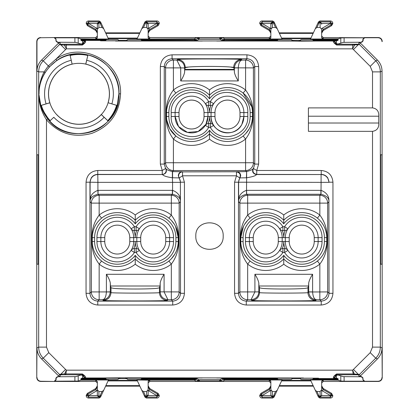 <?xml version="1.0" encoding="UTF-8"?>
<svg xmlns="http://www.w3.org/2000/svg" width="419" height="419" viewBox="0 0 419 419"><rect width="100%" height="100%" fill="white"/><g stroke="black" fill="none" stroke-linecap="round" stroke-linejoin="round"><path stroke-width="0.63" d="M223.18 236.075C224.018 218.43 194.982 218.43 195.82 236.075C194.982 253.72 224.018 253.72 223.18 236.075M372.512 71.879L370.223 66.354L375.749 60.828C378.734 63.903 380.263 67.59 380.326 71.879L372.512 71.879L372.512 107.887L308.415 107.887L308.415 131.341L372.512 131.341L372.512 347.121L380.326 347.121C380.263 351.41 378.734 355.097 375.749 358.172L359.528 374.397L353.186 373.958L352.594 370.166L66.406 370.166L65.814 374.759L82.323 374.759C83.753 375.565 84.245 376.115 83.795 376.414L85.361 377.975C86.178 377.226 85.167 375.885 82.323 373.952L82.009 375.073L80.328 375.141L75.86 376.629L57.649 376.765L56.088 378.331L56.088 379.892L54.522 381.458L95.773 381.458L97.339 383.018M303.482 377.98L120.263 377.823L85.204 378.132L82.009 375.073M353.186 374.759L353.186 373.952L336.677 373.952C333.833 375.885 332.822 377.226 333.639 377.975L335.205 376.419C334.755 376.115 335.247 375.565 336.677 374.759L353.877 374.759L354.312 373.879L352.594 370.166L353.432 369.438L358.177 374.183L357.229 374.801L353.877 374.759M372.512 107.887C376.948 108.579 379.033 111.354 378.76 116.21L378.76 123.018C379.033 127.874 376.948 130.649 372.512 131.341M336.677 45.048L336.677 44.241C335.247 43.435 334.755 42.885 335.205 42.586L333.639 41.025C332.822 41.774 333.833 43.115 336.677 45.048L352.751 45.048L352.751 44.241L354.097 44.236L354.563 45.1L352.594 48.834L352.751 45.048L359.528 44.603L375.749 60.828L377.456 60.116C380.442 63.196 381.971 66.883 382.034 71.172L382.238 377.55C382.002 379.923 380.703 381.227 378.331 381.458L378.551 381.447M115.518 41.02L282.191 40.868L298.737 41.177L333.796 40.868L336.991 43.927L338.672 43.859L343.14 42.371L361.351 42.235L362.912 40.669L362.912 39.108L364.478 37.542L378.331 37.542C380.703 37.773 382.002 39.077 382.238 41.45L382.228 41.167M85.204 40.868L82.009 43.927L82.323 45.048C85.167 43.115 86.178 41.774 85.361 41.025M61.771 44.199L59.472 44.603L43.251 60.828L41.544 60.116L58.765 42.895L59.472 44.603L60.823 44.817L61.771 44.199L64.898 44.236L64.437 45.1L66.249 45.048L66.406 48.834L65.568 49.562L60.823 44.817L64.437 45.105L66.406 48.834L352.594 48.834L353.432 49.562L358.177 44.817L357.229 44.199L359.528 44.603L360.235 42.895L359.13 42.439L361.351 42.235M65.568 49.562L55.926 59.205L56.79 60.504L49.39 66.862L48.326 65.898L55.926 59.205C81.621 40.25 122.097 61.923 120.557 93.819C119.499 113.214 109.909 126.402 91.782 133.383C73.87 138.228 58.775 133.698 46.488 119.787C41.366 111.831 38.799 103.179 38.789 93.819C38.815 86.073 40.591 78.756 44.11 71.879L48.326 65.898L43.251 60.828C40.266 63.903 38.737 67.59 38.674 71.879L44.11 71.879L44.964 72.702C40.889 79.364 38.836 86.403 38.815 93.819L40.8 105.488L49.824 102.755A30.482 30.482 0 0 1 49.819 102.734A30.482 30.482 0 0 1 72.115 64.117L69.999 54.931C52.302 58.691 38.742 75.739 39.056 93.819M56.79 60.504C81.522 42.267 120.473 63.122 118.991 93.819C121.039 130.215 68.842 148.515 47.708 118.813L46.488 119.787L46.488 347.121L48.777 352.646L43.251 358.172L41.544 358.884C38.558 355.804 37.029 352.117 36.966 347.828L36.762 377.55L36.762 264.211L38.401 264.211L38.538 162.603L38.401 154.789L36.762 154.789L36.762 264.211M179.29 177.975L180.531 182.207L184.439 182.207L184.439 293.305C183.742 300.423 179.835 304.33 172.717 305.027L97.774 305.027C90.656 304.33 86.749 300.423 86.052 293.305L86.052 182.207C86.749 175.09 90.656 171.182 97.774 170.486L97.774 174.393C94.987 174.477 92.798 175.666 91.216 177.965L89.959 182.207L86.052 182.207M179.264 177.939L182.532 175.802L236.468 175.802L236.468 171.895C239.919 172.628 241.009 174.644 239.736 177.939L236.468 175.802L234.561 182.207L234.561 293.305C235.258 300.423 239.165 304.33 246.283 305.027L321.226 305.027C328.344 304.33 332.251 300.423 332.948 293.305L332.948 182.207C332.251 175.09 328.344 171.182 321.226 170.486L256.747 170.486L256.747 174.393L256.418 174.534C256.098 175.666 252.835 176.745 246.629 177.782L246.629 171.591C251.044 170.381 253.238 169.318 253.207 168.396C251.84 171.717 252.914 173.765 256.418 174.534L321.085 174.534L256.747 174.393C253.296 173.66 252.201 171.643 253.474 168.349L254.747 164.08L258.654 164.08L258.654 66.553C257.957 59.435 254.05 55.528 246.932 54.831L172.068 54.831C164.95 55.528 161.043 59.435 160.346 66.553L164.253 66.553C164.719 61.808 167.322 59.199 172.068 58.739L172.068 54.831M246.424 171.591L236.798 171.753C239.17 171.984 240.469 173.288 240.705 175.661L240.008 177.892L246.424 177.782L246.629 171.591L245.592 170.554L173.408 170.554L172.371 171.591C167.956 170.381 165.762 169.318 165.793 168.396L162.253 170.486L162.253 174.393A3.907 3.902 113.4 0 0 165.526 168.349L164.253 164.08L160.346 164.08L160.346 66.553M332.948 182.207L329.041 182.207L327.794 177.965C326.202 175.666 324.013 174.477 321.226 174.393L321.226 170.486M239.71 177.975L238.469 182.207L234.561 182.207M65.809 374.759L65.123 374.759L64.683 373.879L66.406 370.166L65.568 369.438L60.823 374.183L64.683 373.879L82.323 373.952M129.963 377.98L202.277 377.98M216.723 377.98L289.037 377.98M336.677 373.952L336.991 375.073L338.672 375.141L343.14 376.629L361.351 376.765L362.912 378.331L362.912 379.892L362.912 378.331M372.512 347.121L370.223 352.646L375.749 358.172L377.456 358.884L360.235 376.105L359.13 376.561L358.423 374.853L357.229 374.801M377.456 358.884C380.442 355.804 381.971 352.117 382.034 347.828L382.228 377.833M382.238 154.789L380.599 154.789L380.462 162.603L380.599 264.211L382.238 264.211M377.456 60.116L360.235 42.895M82.323 45.048L66.249 45.048L66.249 44.241L82.323 44.241C83.753 43.435 84.245 42.885 83.795 42.586L83.643 42.429M335.357 42.429L333.796 40.868M79.212 53.91L69.994 54.931L71.235 60.31A34.389 34.389 0 0 0 46.08 103.875M41.989 108.83L49.782 121.039C64.563 137.825 93.379 137.825 108.16 121.039C112.334 116.54 115.325 111.354 117.137 105.488L118.881 93.819C119.2 75.739 105.64 58.691 87.948 54.931A39.91 39.91 0 0 0 69.994 54.931A39.91 39.91 0 0 1 87.943 54.931L85.806 64.112A30.482 30.482 0 0 1 85.827 64.117A30.482 30.482 0 0 1 108.123 102.734A30.482 30.482 0 0 1 108.118 102.755L117.137 105.499M47.708 118.813C41.837 111.255 38.873 102.927 38.815 93.819L38.789 93.819M40.873 37.747L54.522 37.542L40.873 37.747C38.501 37.977 37.202 39.281 36.966 41.654L36.966 71.172C37.029 66.883 38.558 63.196 41.544 60.116M40.669 37.542C38.297 37.773 36.998 39.077 36.762 41.45L36.762 154.789M179.217 177.866A3.907 3.902 113.4 0 1 182.532 171.895L236.798 171.753M165.793 168.396C167.16 171.717 166.086 173.765 162.582 174.534C163.31 175.839 166.573 176.923 172.371 177.782L172.371 171.591L182.202 171.753C179.83 171.984 178.531 173.288 178.295 175.661L179.081 177.902A7.814 7.814 45 0 1 179.384 178.394L179.384 177.866L179.081 177.902M258.654 164.08L256.747 170.486L253.207 168.396M321.226 305.027L321.226 301.12L319.844 299.737A7.814 7.814 -45 0 0 327.658 291.923L327.658 203.11L328.899 201.869C329.282 198.239 326.652 195.704 321.017 194.259L246.487 194.259C240.883 195.668 238.254 198.208 238.61 201.869L238.61 182.349A7.814 7.814 135 0 1 240.008 177.892L239.919 177.902A7.814 7.814 135 0 0 239.616 178.394L239.616 177.866L239.919 177.902M41.544 358.884L58.765 376.105L59.87 376.561L57.649 376.765M333.796 378.132L336.991 375.073M363.116 378.121L361.555 376.561L359.13 376.561M321.661 383.018L323.227 381.458L378.331 381.458L364.478 381.458L364.682 381.253L363.116 379.687M364.682 381.253L378.127 381.253C380.499 381.023 381.798 379.719 382.034 377.346M36.966 377.346C37.202 379.719 38.501 381.023 40.873 381.253L40.664 381.458C38.297 381.227 36.998 379.923 36.762 377.55L36.762 377.571M38.328 154.789L38.328 264.211M97.339 35.982L95.773 37.542L54.522 37.542L56.088 39.108L55.884 40.879L56.088 39.108M82.009 43.927L80.328 43.859L75.86 42.371L57.649 42.235L56.088 40.669M380.672 154.789L380.672 264.211M364.478 381.458L362.912 379.892M40.669 381.458L54.522 381.458L40.873 381.253M361.555 42.439L363.116 40.879L363.116 39.313L364.682 37.747L378.127 37.747C380.499 37.982 381.803 39.281 382.034 41.654M58.765 42.895A1.561 1.561 157.5 0 1 59.87 42.439L57.445 42.439L55.884 40.879M54.318 37.747L55.884 39.313M53.815 117.273L49.777 121.033L53.815 117.273A34.389 34.389 0 0 0 104.122 117.273L108.16 121.039A39.91 39.91 0 0 0 117.137 105.488L111.857 103.875A34.389 34.389 0 0 0 86.707 60.31M57.445 376.561L55.884 378.121L55.884 379.687L54.318 381.253M58.765 376.105L59.472 374.397L60.823 374.183L61.771 374.801L65.123 374.759M172.576 171.591L172.576 177.782L178.992 177.892A7.814 7.814 45 0 1 180.39 182.349L180.531 293.305L184.439 293.305M172.513 194.259L171.334 195.296A7.814 7.814 45 0 1 179.149 203.11L180.39 201.869L180.39 182.349L172.576 182.349L172.576 190.352C178.175 192.489 180.778 196.328 180.39 201.869C180.746 198.208 178.117 195.668 172.513 194.259L172.576 190.352L97.915 190.352L97.915 182.349L89.959 182.207L89.959 293.305L86.052 293.305M135.248 214.984A28.921 28.921 0 0 0 99.156 215.094C94.259 221.583 91.861 229.099 91.95 237.636L91.95 241.548C91.855 250.075 94.259 257.591 99.156 264.09A28.921 28.921 0 0 0 135.248 264.2L135.248 258.937A25.014 25.014 0 0 0 178.237 241.548L178.237 237.636A25.014 25.014 0 0 0 135.248 220.247L135.248 214.984A28.921 28.921 0 0 1 171.334 215.094L171.334 203.11L179.149 203.11L179.149 291.923A7.814 7.814 135 0 1 171.334 299.737L171.334 264.09C176.237 257.57 178.641 250.054 178.541 241.548L178.541 237.636C178.646 229.12 176.242 221.604 171.334 215.094L168.888 218.142M159.471 287.78L159.471 292.577C160.461 293.284 110.035 293.284 111.019 292.577L111.019 287.78L113.182 288.282C120.494 289.257 149.976 289.262 157.308 288.282L159.471 287.78L160.063 286.004L160.189 282.972C160.728 280.374 162.027 277.478 164.096 274.298L164.096 291.923L167.94 299.737C163.017 299.087 160.435 296.458 160.189 291.854L179.149 291.923L180.531 293.305C180.07 298.05 177.462 300.659 172.717 301.12L172.717 305.027M103.205 300.392L102.555 299.737L99.156 299.737A7.814 7.814 -135 0 1 91.342 291.923L106.395 291.923C106.049 296.788 104.766 299.391 102.555 299.737C107.018 299.428 109.6 296.846 110.302 291.991A7.814 7.814 135 0 0 110.302 291.854L111.019 292.577C110.553 297.317 107.95 299.925 103.205 300.392C101.911 301.099 168.585 301.099 167.286 300.392L167.94 299.737L171.334 299.737L172.717 301.12L97.774 301.12L97.774 305.027M101.602 261.047L99.156 264.09L99.156 299.737L97.774 301.12C93.028 300.659 90.425 298.05 89.959 293.305L91.342 291.923L91.342 203.11L90.101 201.869C89.718 198.239 92.348 195.704 97.983 194.259L98.114 190.352M172.371 177.782L172.576 182.349L97.915 182.349L97.774 174.393L162.582 174.534L97.915 174.534A7.814 7.814 -45 0 0 90.101 182.349L90.101 201.869C89.687 196.375 92.295 192.536 97.915 190.352L97.983 194.259M258.654 66.553L254.747 66.553L253.406 67.894L253.406 162.74A7.814 7.814 -45 0 1 245.592 170.554L245.592 162.74L173.408 162.74L173.408 170.554A7.814 7.814 -135 0 1 165.594 162.74L165.594 67.894A7.814 7.814 -45 0 1 173.408 60.079L173.408 90.033C168.517 96.527 166.113 104.043 166.207 112.58L166.207 116.487C166.113 125.014 168.511 132.53 173.408 139.035L175.86 135.986L169.611 128.549L166.772 120.112M241.543 59.493L242.124 60.079C239.909 60.425 238.631 63.028 238.285 67.894L234.378 67.957L233.729 67.307L230.371 67.035L233.729 67.658L233.729 67.307A7.814 7.814 135 0 1 241.543 59.493C242.842 58.786 176.169 58.786 177.457 59.493L176.876 60.079L173.408 60.079L172.068 58.739L246.932 58.739L246.932 54.831M234.378 67.826L253.406 67.894A7.814 7.814 -135 0 0 245.592 60.079L242.124 60.079C237.657 60.388 235.075 62.97 234.378 67.826A7.814 7.814 135 0 0 234.378 67.957L234.378 72.257C234.907 74.849 236.206 77.74 238.285 80.935L238.285 67.957M230.371 67.035C222.07 66.212 196.904 66.212 188.629 67.035L185.271 67.307C184.805 62.567 182.202 59.959 177.457 59.493M185.271 67.658L184.695 69.402L184.622 72.257L184.622 67.957C184.376 63.353 181.794 60.729 176.876 60.079L180.715 67.894L184.622 67.962L185.271 67.307L185.271 67.658L188.629 67.035M184.622 72.257C184.093 74.849 182.794 77.74 180.715 80.935L180.715 67.894L165.594 67.894L164.253 66.553L164.253 164.08L165.594 162.74L173.408 162.74L173.408 139.035A28.921 28.921 0 0 0 209.5 139.139A28.921 28.921 0 0 0 245.592 139.035C250.494 132.514 252.893 124.998 252.793 116.487L252.793 112.58C252.903 104.085 250.499 96.569 245.592 90.033L243.14 93.081L251.819 106.835M234.561 293.305L238.469 293.305C238.93 298.05 241.538 300.659 246.283 301.12L321.226 301.12C325.972 300.659 328.575 298.05 329.041 293.305L328.899 201.869C329.313 196.375 326.705 192.536 321.085 190.352L246.424 190.346C240.825 192.489 238.222 196.328 238.61 201.869L239.851 203.11L239.851 291.923A7.814 7.814 45 0 0 247.666 299.737L246.283 301.12L246.283 305.027M320.886 190.346L320.886 194.259L319.844 195.296A7.814 7.814 -135 0 1 327.658 203.11L319.844 203.11L319.844 215.094C324.741 221.583 327.139 229.099 327.05 237.636L327.05 241.548C327.145 250.075 324.741 257.591 319.844 264.09L317.398 261.047M246.623 190.346L246.623 194.259L247.666 195.296A7.814 7.814 135 0 0 239.851 203.11L247.666 203.11L247.666 215.094C242.758 221.604 240.354 229.12 240.459 237.636L240.459 241.548C240.359 250.054 242.763 257.57 247.666 264.09A28.921 28.921 0 0 0 283.752 264.2A28.921 28.921 0 0 0 319.844 264.09L319.844 299.737L316.445 299.737C314.234 299.391 312.951 296.788 312.605 291.923L308.698 291.854A7.814 7.814 45 0 0 308.698 291.991C309.4 296.846 311.982 299.428 316.445 299.737L315.795 300.392C317.089 301.099 250.415 301.099 251.714 300.392L251.06 299.737L247.666 299.737L247.666 291.923L254.904 291.923L251.06 299.737C255.983 299.087 258.565 296.458 258.811 291.854L254.904 291.923L254.904 274.298L312.605 274.298L312.605 291.854M258.937 286.004L308.573 286.004L307.871 287.879L305.818 288.282C298.506 289.257 269.024 289.262 261.692 288.282L259.529 287.78L258.937 286.004L258.811 282.972L258.811 291.854L259.529 292.577C258.539 293.284 308.965 293.284 307.981 292.577L308.698 291.854L308.698 282.972C309.227 280.384 310.531 277.493 312.605 274.298M71.235 60.31L72.131 64.112A30.482 30.482 0 0 1 72.131 64.112M50.18 120.641A39.344 39.344 0 0 1 41.35 105.342L40.805 105.499A39.91 39.91 0 0 0 49.782 121.039A39.91 39.91 0 0 1 40.805 105.499M41.35 105.342L49.845 102.812A30.482 30.482 0 0 0 56.623 114.549M72.204 64.159A30.419 30.419 0 0 0 72.126 64.18A30.419 30.419 0 0 0 49.877 102.713L49.845 102.812M70.135 55.481A39.344 39.344 0 0 1 87.801 55.481L87.943 54.931M87.801 55.481L85.748 64.102A30.482 30.482 0 0 0 72.194 64.102M108.039 102.791L108.06 102.713A30.419 30.419 0 0 0 85.811 64.18L85.748 64.102M111.857 103.875L108.118 102.755M116.592 105.342A39.344 39.344 0 0 1 107.756 120.641L108.165 121.033A39.91 39.91 0 0 0 117.137 105.488M107.756 120.641L101.319 114.549A30.482 30.482 0 0 0 108.097 102.812M56.665 114.507L56.722 114.57A30.419 30.419 0 0 0 101.22 114.57L101.319 114.549M101.272 114.507L101.278 114.597A30.482 30.482 0 0 1 101.262 114.612A30.482 30.482 0 0 1 56.675 114.612A30.482 30.482 0 0 1 56.665 114.597M104.122 117.273L101.278 114.597M110.302 291.991L106.395 291.923L110.302 291.854L110.302 282.972C109.773 280.384 108.469 277.493 106.395 274.298L106.395 291.854M178.541 237.636L178.237 237.636L175.503 226.276M174.451 224.411L171.402 220.457M171.376 258.753L174.843 254.124M177.693 246.728L178.148 243.638M135.248 264.2A28.921 28.921 0 0 0 171.334 264.09L168.888 261.047M111.019 287.78L110.427 286.004L110.302 282.972M92.52 245.167L92.945 247.378M93.222 230.769L92.489 234.258M172.377 190.346L172.377 194.259L98.114 194.259L99.156 195.296L99.156 203.11L171.334 203.11L171.334 195.296L99.156 195.296A7.814 7.814 -45 0 0 91.342 203.11L99.156 203.11L99.156 215.094L101.602 218.142M167.474 105.708L166.741 109.197M243.14 135.986L245.592 139.035L245.592 162.74L253.406 162.74L254.747 164.08L254.747 66.553C254.281 61.808 251.678 59.199 246.932 58.739L245.592 60.079L245.592 90.033A28.921 28.921 0 0 0 209.5 89.928A28.921 28.921 0 0 0 173.408 90.033L175.86 93.081M184.695 69.402L234.305 69.402L234.378 72.257M234.305 69.402L233.729 67.658M252.411 110.574L251.997 107.646M252.793 112.58L252.489 112.58L252.489 116.487L252.793 116.487M245.628 133.692L249.096 129.068M251.945 121.667L252.4 118.577M326.48 245.167L326.055 247.378M325.778 230.769L326.511 234.258M327.05 241.548L326.741 241.548L326.741 237.636L324.4 237.636A22.668 22.668 0 0 0 283.752 223.83L283.752 214.984A28.921 28.921 0 0 1 319.844 215.094L317.398 218.142M308.573 286.004L308.698 282.972M283.752 264.2L283.752 258.937A25.014 25.014 0 0 1 240.763 241.548L240.763 237.636L243.497 226.276M244.549 224.411L247.598 220.457M283.752 214.984A28.921 28.921 0 0 0 247.666 215.094L250.112 218.142M247.624 258.753L244.157 254.124M241.307 246.728L240.852 243.638M321.017 194.259L321.085 182.349L328.899 182.349A7.814 7.814 -135 0 0 321.085 174.534L321.085 182.349L238.469 182.207L238.469 293.305L239.851 291.923L247.666 291.923L247.666 264.09L250.112 261.047M118.813 378.174A1.561 1.561 0 0 1 117.268 379.504L107.107 379.504A1.561 1.561 0 0 1 105.562 378.174M126.669 378.174A1.561 1.561 0 0 0 128.214 379.504L140.328 379.504A1.561 1.561 0 0 0 141.873 378.174M300.187 378.174A1.561 1.561 0 0 0 301.732 379.504L311.893 379.504A1.561 1.561 0 0 0 313.438 378.174M277.127 378.174A1.561 1.561 0 0 0 278.672 379.504L290.786 379.504A1.561 1.561 0 0 0 292.331 378.174M313.438 40.826A1.561 1.561 0 0 0 311.893 39.496L301.732 39.496A1.561 1.561 0 0 0 300.187 40.826M292.331 40.826A1.561 1.561 0 0 0 290.786 39.496L278.672 39.496A1.561 1.561 0 0 0 277.127 40.826M118.813 40.826A1.561 1.561 0 0 0 117.268 39.496L107.107 39.496A1.561 1.561 0 0 0 105.562 40.826M141.873 40.826A1.561 1.561 0 0 0 140.328 39.496L128.214 39.496A1.561 1.561 0 0 0 126.669 40.826M209.5 139.139L209.5 133.876A25.014 25.014 0 0 0 252.489 116.487L250.143 116.487L250.143 112.58A22.668 22.668 0 0 0 209.5 98.774L209.5 95.192A25.014 25.014 0 0 0 166.511 112.58L166.511 116.487A25.014 25.014 0 0 0 209.5 133.876A25.014 25.014 0 0 0 252.489 116.487L252.489 112.58A25.014 25.014 0 0 0 209.5 95.192A25.014 25.014 0 0 0 166.511 112.58L166.207 112.58M91.95 241.548L92.259 241.548L92.259 237.636L94.6 237.636L94.6 241.548A22.668 22.668 0 0 0 135.248 255.354L135.248 258.937A25.014 25.014 0 0 0 178.237 241.548L178.541 241.548M209.5 89.928L209.5 95.192A25.014 25.014 0 0 1 252.489 112.58L250.143 112.58M184.695 69.884L234.305 69.884M258.811 282.972C258.272 280.374 256.973 277.478 254.904 274.298M92.259 237.636A25.014 25.014 0 0 1 135.248 220.247A25.014 25.014 0 0 1 178.237 237.636L175.891 237.636A22.668 22.668 0 0 0 135.248 223.83L135.248 220.247A25.014 25.014 0 0 0 92.259 237.636L91.95 237.636M92.259 241.548A25.014 25.014 0 0 0 135.248 258.937A25.014 25.014 0 0 1 92.259 241.548L94.6 241.548M209.5 130.293L209.5 133.876A25.014 25.014 0 0 1 166.511 116.487L168.857 116.487A22.668 22.668 0 0 0 209.5 130.293A22.668 22.668 0 0 0 250.143 116.487M240.459 237.636L243.109 237.636L243.109 241.548A22.668 22.668 0 0 0 283.752 255.354L283.752 258.937A25.014 25.014 0 0 1 240.763 241.548L240.459 241.548M285.281 260.388A25.014 25.014 0 0 1 283.752 258.937A25.014 25.014 0 0 0 326.741 241.548A25.014 25.014 0 0 1 285.281 260.388M326.741 237.636A25.014 25.014 0 0 0 283.752 220.247A25.014 25.014 0 0 0 240.763 237.636A25.014 25.014 0 0 1 283.752 220.247A25.014 25.014 0 0 1 326.741 237.636L327.05 237.636M96.946 241.548A20.322 20.322 0 0 0 134.394 252.489L136.102 252.489A20.322 20.322 0 0 0 173.545 241.548L173.545 237.636A20.322 20.322 0 0 0 136.102 226.695L134.394 226.695A20.322 20.322 0 0 0 96.946 237.636L96.946 241.548L100.853 241.548L100.853 237.636A16.414 16.414 0 0 1 131.1 228.8A3.907 3.907 0 0 0 134.394 230.602L136.102 230.602A3.907 3.907 0 0 0 139.391 228.8A16.414 16.414 0 0 0 136.809 237.636L136.809 241.548A16.414 16.414 0 0 0 157.827 257.303A16.414 16.414 0 0 0 169.637 241.548L169.637 237.636A16.414 16.414 0 0 0 139.391 228.8A16.414 16.414 0 0 0 136.809 237.636L136.809 241.548A16.414 16.414 0 0 0 139.391 250.384A3.907 3.907 0 0 0 136.102 248.582L134.394 248.582A3.907 3.907 0 0 0 131.1 250.384A16.414 16.414 0 0 0 133.682 241.548A16.414 16.414 0 0 1 133.001 246.225M104.766 241.548A12.507 12.507 0 0 0 129.256 245.115A12.507 12.507 0 0 0 129.775 241.548L129.775 237.636A12.507 12.507 0 0 0 105.284 234.069A12.507 12.507 0 0 0 104.766 237.636L104.766 241.548L100.859 241.548A16.414 16.414 0 0 0 132.833 246.754A16.414 16.414 0 0 0 133.682 241.548L133.682 237.636A16.414 16.414 0 0 0 131.1 228.8L132.21 229.937M212.538 124.192L213.648 125.328A16.414 16.414 0 0 0 243.889 116.487L243.889 112.58A16.414 16.414 0 0 0 211.49 108.851M210.951 105.499A17.975 17.975 0 0 0 209.5 112.58L207.939 112.58A16.414 16.414 0 0 0 186.921 96.826A16.414 16.414 0 0 0 175.111 112.58L175.111 116.487A16.414 16.414 0 0 0 205.352 125.328A3.907 3.907 0 0 1 208.646 123.521L210.354 123.521L210.354 127.428C219.938 144.513 248.917 136.044 247.802 116.487L247.802 112.58C248.917 93.023 219.938 84.554 210.354 101.639L213.648 103.739A16.414 16.414 0 0 0 211.061 112.58L211.061 116.487C210.113 132.891 234.912 139.187 241.904 124.317L243.889 116.487L247.802 116.487M212.538 104.876L213.648 103.739A3.907 3.907 0 0 1 210.354 105.546L208.646 105.546L208.646 101.639C199.062 84.554 170.083 93.023 171.198 112.58L171.198 116.487C170.083 136.044 199.062 144.513 208.646 127.428L210.354 127.428L213.648 125.328A3.907 3.907 0 0 0 210.354 123.521M314.234 237.636A12.507 12.507 0 0 0 299.931 225.265A12.507 12.507 0 0 0 289.225 237.636L289.225 241.548A12.507 12.507 0 0 0 303.534 253.919A12.507 12.507 0 0 0 314.234 241.548L314.234 237.636L318.141 237.636L318.147 241.548A16.414 16.414 0 0 1 285.999 246.225A16.414 16.414 0 0 1 285.318 241.548L285.318 237.636A16.414 16.414 0 0 1 287.9 228.8A3.907 3.907 0 0 1 284.606 230.602L282.898 230.602A3.907 3.907 0 0 1 279.609 228.8A16.414 16.414 0 0 0 249.363 237.636L249.363 241.548A16.414 16.414 0 0 0 279.609 250.384A3.907 3.907 0 0 1 282.898 248.582L284.606 248.582A3.907 3.907 0 0 1 287.9 250.384A16.414 16.414 0 0 1 285.318 241.548L285.318 237.636A16.414 16.414 0 0 1 306.336 221.881A16.414 16.414 0 0 1 318.147 237.636L322.054 237.636A20.322 20.322 0 0 0 284.606 226.695L287.9 228.8L286.79 229.937M171.198 116.487L175.111 116.487L178.562 126.554L187.466 132.394M187.503 132.404L198.114 131.519L205.949 124.317L207.939 116.487L207.939 112.58L207.939 116.487A16.414 16.414 0 0 1 206.892 122.248A16.414 16.414 0 0 0 207.939 116.487L211.061 116.487A16.414 16.414 0 0 0 213.648 125.328A16.414 16.414 0 0 1 211.061 116.487L211.061 112.58A16.414 16.414 0 0 1 213.648 103.739M206.462 104.876L205.352 103.739A3.907 3.907 0 0 0 208.646 105.546M280.714 229.937L279.609 228.8A16.414 16.414 0 0 1 282.191 237.636L282.191 241.548A16.414 16.414 0 0 1 279.609 250.384L280.714 249.247M129.775 237.636L133.682 237.636L133.682 241.548L129.775 241.548M136.699 230.555A17.975 17.975 0 0 0 135.248 237.636L133.682 237.636A16.414 16.414 0 0 0 131.1 228.8L134.394 226.695L134.394 230.602M138.286 229.937L139.391 228.8A16.414 16.414 0 0 0 136.809 237.636L140.716 237.636A12.507 12.507 0 0 1 155.025 225.265A12.507 12.507 0 0 1 165.73 237.636L165.73 241.548L173.545 241.548M138.286 249.247L139.391 250.384L136.102 252.489L136.102 248.582M140.716 237.636L140.716 241.548A12.507 12.507 0 0 0 165.212 245.115A12.507 12.507 0 0 0 165.73 241.548M132.21 249.247L131.1 250.384A16.414 16.414 0 0 0 132.833 246.754M239.987 116.487L239.987 112.58A12.507 12.507 0 0 0 227.475 100.073A12.507 12.507 0 0 0 214.973 112.58L214.973 116.487A12.512 12.512 0 0 0 238.474 122.453A12.512 12.512 0 0 0 239.987 116.487L239.982 112.58A12.512 12.512 0 0 0 215.293 109.736A12.512 12.512 0 0 0 214.968 112.58L214.968 116.487A12.507 12.507 0 0 0 227.475 128.994A12.507 12.507 0 0 0 239.982 116.487L243.889 116.487M206.462 124.192L205.352 125.328L208.646 127.428L208.646 123.521A3.907 3.907 0 0 0 208.049 123.568A17.975 17.975 0 0 0 209.5 116.487A17.975 17.975 0 0 0 210.951 123.568M205.352 125.328A16.414 16.414 0 0 0 206.892 122.248A16.414 16.414 0 0 1 205.352 125.328M204.032 116.487L204.032 112.58A12.507 12.507 0 0 0 191.525 100.073A12.507 12.507 0 0 0 179.018 112.58L179.018 116.487A12.512 12.512 0 0 0 202.518 122.453A12.512 12.512 0 0 0 204.032 116.487L204.027 112.58A12.512 12.512 0 0 0 179.337 109.736A12.512 12.512 0 0 0 179.013 112.58L179.013 116.487A12.507 12.507 0 0 0 191.525 128.994A12.507 12.507 0 0 0 204.027 116.487L207.939 116.487M204.032 112.58L207.939 112.58A16.414 16.414 0 0 0 205.352 103.739L208.646 101.639L210.354 101.639L210.354 105.546M322.054 237.636L322.054 241.548A20.322 20.322 0 0 1 284.606 252.489L282.898 252.489A20.322 20.322 0 0 1 245.455 241.548L245.455 237.636A20.322 20.322 0 0 1 282.898 226.695L279.609 228.8A16.414 16.414 0 0 1 282.191 237.636L282.191 241.548A16.414 16.414 0 0 1 279.609 250.384L282.898 252.489L282.898 248.582M278.284 237.636A12.507 12.507 0 0 0 263.975 225.265A12.507 12.507 0 0 0 253.27 237.636L253.27 241.548A12.507 12.507 0 0 0 267.579 253.919A12.507 12.507 0 0 0 278.284 241.548L278.284 237.636L282.186 237.636A16.414 16.414 0 0 0 279.609 228.8L279.609 228.8M286.79 249.247L287.9 250.384A16.414 16.414 0 0 1 285.318 241.548L289.225 241.548M148.143 35.982L149.709 37.542L269.291 37.542L270.857 35.982M321.661 35.982L323.227 37.542L364.682 37.747M378.127 37.747L378.551 37.553M380.41 38.145L381.641 39.381M323.227 37.542L323.227 38.82L338.191 38.82L340.794 37.951L344.109 37.815L363.592 37.815M223.4 39.601L224.757 38.82L224.537 39.501L223.311 39.815L221.049 38.422L222.332 37.631L196.668 37.631A1.561 1.482 -93 0 1 197.951 38.422L199.234 39.208A1.561 1.561 62.8 0 1 197.878 38.428L199.234 37.794L199.234 39.004L219.766 39.004A1.561 1.351 180 0 0 221.049 38.422L219.766 37.794L219.766 39.208L199.234 39.208L196.851 40.439L141.617 40.182M344.109 376.671L344.109 381.185L363.592 381.185M381.966 264.211L381.966 154.789M344.109 37.815L344.109 42.329M55.408 37.815L74.891 37.815L74.891 42.329M37.034 264.211L37.034 154.789M55.408 381.185L78.206 381.049L80.809 380.18L81.019 378.546L82.59 378.022L82.59 375.152M74.891 376.671L74.891 381.185M340.794 37.951L340.794 43.152M380.41 380.855L381.641 379.619M78.206 375.848L78.206 381.049M38.595 380.861L37.354 379.619M82.59 43.848L82.59 40.978L81.019 40.454L80.809 38.82L95.773 39.019L97.339 37.401L97.339 23.474L97.339 32.132L95.773 29.424L95.773 30.487L97.339 33.195M74.891 37.815L78.206 37.951L80.809 38.82M78.206 37.951L78.206 43.152M344.109 381.185L340.794 381.049L338.191 380.18L338.028 378.818L313.182 378.818M334.535 377.948L336.41 378.022L336.41 375.152M336.41 378.022L338.028 378.818M340.794 375.848L340.794 381.049M321.661 28.639L321.661 32.132L323.227 29.424L322.447 28.068L321.661 28.639L321.661 37.401L323.227 39.019L310.5 39.019L310.275 39.501M143.466 27.476L141.816 28.649L144.183 23.579L145.597 22.909L143.466 27.476L146.582 27.476L148.143 29.309L148.143 37.401L149.709 39.019L136.982 39.019L136.756 39.501M148.143 23.474L148.143 24.239L148.143 23.433L146.582 21.872L146.582 22.678A1.561 1.561 -0 0 1 148.143 24.239L148.143 29.309M148.143 383.018L149.709 381.458L269.291 381.458L270.857 383.018M277.498 40.46L275.938 40.486L275.938 40.8L293.525 40.8L293.525 40.486L293.525 40.8M291.959 40.46L293.525 40.486M318.534 40.8L318.534 40.486L318.534 40.8L316.974 40.826L298.993 40.8L298.993 40.486L300.559 40.46M316.984 391.524L315.334 390.351L318.508 397.149L319.922 398.05L316.984 391.524L320.1 391.524L321.661 389.691L321.661 381.599L323.227 379.981L310.5 379.981L310.275 379.499M316.984 27.476L315.334 28.649L318.508 21.851L319.922 20.95L319.116 22.678L320.1 22.678A1.561 1.561 180 0 1 321.661 24.239A1.561 1.33 180 0 0 320.1 22.909L319.116 22.909A1.561 1.294 -155 0 0 317.702 23.579A1.561 1.561 25 0 1 319.116 22.678L316.984 27.476L320.1 27.476L321.661 29.309M315.334 28.649L310.5 39.019M322.447 28.068L330.298 23.532L331.083 24.889L323.227 29.424L323.227 30.487L321.661 33.195M141.816 28.649L136.982 39.019M315.334 390.351L310.5 379.981M323.227 30.487L331.612 25.643L331.083 24.889A1.561 1.561 -156.8 0 0 331.864 23.532L332.786 23.616L332.786 23.296C332.644 21.872 331.864 21.091 330.439 20.95L319.922 20.95M159.267 23.296L156.779 23.532L157.565 24.889L158.345 23.532L159.267 23.616L159.267 23.296C159.126 21.872 158.345 21.091 156.921 20.95L146.404 20.95L144.99 21.851L144.183 23.579A1.561 1.561 -155 0 1 145.597 22.678L146.582 22.678L148.143 24.239M156.921 20.95L156.779 21.872L158.345 23.433L156.779 23.433L156.779 21.872L146.582 21.872M300.313 378.598L292.205 378.598M313.375 386.145L279.143 386.145M84.465 377.948L82.59 378.022M321.661 23.474L331.864 23.438L330.298 21.872L330.298 23.532L332.786 23.296M139.857 32.855L105.625 32.855M148.143 32.132L149.709 29.424L149.709 30.487L158.094 25.643L159.267 23.616M148.143 28.639L148.923 28.068L149.709 29.424L157.565 24.889L158.094 25.643M277.184 390.351L274.817 395.421L273.403 396.091L272.418 396.091A1.561 1.33 180 0 1 270.857 394.761L270.857 389.691L272.418 391.524L275.534 391.524L277.184 390.351L282.244 379.499M262.079 398.05C260.655 397.909 259.874 397.128 259.733 395.704L262.221 395.567L262.079 398.05L272.596 398.05L274.01 397.149L274.817 395.421A1.561 1.561 25 0 1 273.403 396.322L275.534 391.524M321.661 389.691L321.661 395.567L320.1 397.128L330.298 397.128L330.439 398.05L319.922 398.05M321.661 23.433L320.1 21.872L320.1 27.476M272.596 398.05L273.403 396.322L272.418 396.322A1.561 1.561 180 0 1 270.857 394.761L270.857 395.567L272.418 397.128L272.418 391.524M321.661 395.567L330.298 395.567L331.083 394.111L323.227 389.576L321.661 386.868M321.661 385.805L323.227 388.513L323.227 389.576L322.447 390.932L330.298 395.468L331.864 395.468L330.298 397.128L330.298 395.562L332.786 395.704L331.612 393.357L331.083 394.111L331.864 395.468L332.786 395.384M270.857 395.567L262.221 395.567L261.435 394.111L260.655 395.468L262.221 395.468L270.857 390.361L270.857 395.526M323.227 388.513L331.612 393.357M270.857 386.868L269.291 389.576L261.435 394.111L260.906 393.357L259.733 395.384L260.655 395.468L262.221 397.128L272.418 397.128M259.733 395.704L259.733 395.384M270.077 390.932L269.291 389.576L269.291 388.513L260.906 393.357M269.291 388.513L270.857 385.805M270.857 32.132L269.291 29.424L261.435 24.889L260.655 23.532L262.221 23.532L260.906 25.643L259.733 23.296L262.221 23.433L262.221 21.872L260.655 23.532L259.733 23.616M270.857 23.474L262.221 23.532L270.857 28.639L270.857 23.474L270.857 24.239L272.418 22.909L272.418 27.476L275.534 27.476L277.184 28.649L274.817 23.579L273.403 22.678A1.561 1.561 -25 0 1 274.817 23.579L274.01 21.851L272.596 20.95L262.079 20.95C260.655 21.091 259.874 21.872 259.733 23.296M262.079 20.95L262.221 21.872L272.418 21.872L272.418 22.678A1.561 1.561 180 0 0 270.857 24.239L270.857 29.309L272.418 27.476M270.857 23.433L272.418 21.872M97.339 23.474L88.702 23.433L87.388 25.643L95.773 30.487M97.339 23.433L98.9 21.872L88.702 21.872L87.136 23.438L86.214 23.296L87.388 25.643M97.339 28.639L88.702 23.532L86.214 23.616M98.9 21.872L98.9 22.678A1.561 1.561 -0 0 0 97.339 24.239L98.9 22.909L99.895 22.909L101.298 23.579L100.492 21.851L99.078 20.95L88.561 20.95C87.136 21.091 86.356 21.872 86.214 23.296M96.553 28.068L95.773 29.424L87.917 24.889A1.561 1.561 -23.2 0 1 87.136 23.532L88.702 23.433L88.561 20.95M99.078 20.95L99.884 22.678L98.9 22.678L98.9 27.476L102.016 27.476L103.666 28.649L108.5 39.019L95.773 39.019M98.9 27.476L97.339 29.309M338.191 38.82L338.028 40.182L313.182 40.182M336.41 43.848L336.41 40.978L338.028 40.182M334.535 41.052L336.41 40.978M270.857 29.309L270.857 37.401L269.291 39.019L282.018 39.019L282.244 39.501M99.895 396.091L101.298 395.421L108.5 379.981L95.773 379.981L97.339 381.599L97.339 394.761A1.561 1.33 0 0 0 98.9 396.091L98.9 391.524L97.339 389.691M108.5 379.981L108.725 379.499M97.339 390.361L97.339 386.868L95.773 389.576L96.553 390.932L97.339 390.361L97.339 394.761A1.561 1.561 0 0 0 98.9 396.322L99.884 396.091L102.016 391.524L103.666 390.351M96.553 390.932L88.702 395.468L87.917 394.111L95.773 389.576L95.773 388.513L97.339 385.805M98.9 391.524L102.016 391.524M95.773 388.513L87.388 393.357L87.917 394.111A1.561 1.561 23.2 0 0 87.136 395.468L86.214 395.384L87.388 393.357M97.339 395.526L87.136 395.562L88.702 397.128L88.702 395.468L86.214 395.704L86.214 395.384M97.339 395.567L98.9 397.128L98.9 396.322L99.884 396.322L99.078 398.05L88.561 398.05C87.136 397.909 86.356 397.128 86.214 395.704M300.559 378.54L298.993 378.514L298.993 378.2L316.974 378.174L318.534 378.2L318.534 378.514L318.534 378.2M318.534 378.514L337.981 378.546M143.062 378.514L143.062 378.2L143.062 378.514L141.502 378.54M127.041 378.54L125.475 378.514L125.475 378.2L143.062 378.2M81.019 378.546L105.667 378.546L102.027 378.54L102.027 378.174L120.007 378.2L120.007 378.514L120.007 378.2M118.441 378.54L120.007 378.514M300.313 40.402L292.205 40.402M277.231 40.454L222.149 40.439L223.311 39.821M277.383 40.182L222.149 40.439L219.766 39.208A1.561 1.561 -62.8 0 0 221.122 38.428A1.561 1.561 -62.8 0 1 222.473 37.647L222.332 37.631M277.231 378.546L222.128 378.561L224.731 380.18L222.379 381.353A1.561 1.561 -116.6 0 1 221.028 380.572A1.561 1.561 63.4 0 0 219.676 379.792L222.128 378.561L223.825 378.818L224.731 380.18L269.291 380.18A1.561 1.561 0 0 1 270.857 381.74M195.621 379.399L196.872 378.561L195.175 378.818L195.175 378.546L196.872 378.561L199.324 379.996A1.561 1.351 -3.5 0 0 198.056 380.578L196.789 381.369L199.397 381.206L195.621 379.399A1.561 1.561 -63.4 0 1 194.269 380.18L195.175 378.818L141.617 378.818M126.795 378.598L118.687 378.598M223.29 379.179L224.511 379.499L278.567 379.499M195.71 379.179L194.489 379.499L140.433 379.499M222.379 381.353L222.211 381.369A1.561 1.461 -92.7 0 1 220.944 380.578L219.603 381.206L199.397 381.206L199.324 379.996L219.676 379.996A1.561 1.351 3.5 0 1 220.944 380.578L223.379 379.405M222.211 381.369L219.603 381.416L219.676 379.792L199.324 379.792A1.561 1.561 -63.4 0 0 197.972 380.572A1.561 1.561 -63.4 0 1 196.621 381.353L194.269 380.18L149.709 380.18L136.982 379.981L136.756 379.499M148.143 386.868L149.709 389.576L157.565 394.111L158.094 393.357L159.267 395.384L156.779 395.468L157.56 394.111L158.345 395.562L156.779 395.567L156.779 397.128L158.345 395.562L159.267 395.704L159.267 395.384M148.143 395.526L148.143 394.761L148.143 395.567L146.582 397.128L156.779 397.128L156.921 398.05C158.345 397.909 159.126 397.128 159.267 395.704M146.582 397.128L146.582 396.322A1.561 1.561 0 0 0 148.143 394.761L146.582 396.091L145.597 396.091L143.466 391.524L141.816 390.351L144.183 395.421L145.597 396.322A1.561 1.561 155 0 1 144.183 395.421L144.99 397.149L146.404 398.05L156.921 398.05M99.884 396.091L99.884 396.322A1.561 1.561 -155 0 0 101.298 395.421L100.492 397.149L99.078 398.05M143.466 391.524L146.582 391.524L148.143 389.691L148.143 381.599L149.709 379.981M313.375 32.855L279.143 32.855M139.857 386.145L105.625 386.145M270.857 389.691L270.857 381.599L269.291 379.981L269.291 381.458M320.1 391.524L320.1 396.322A1.561 1.561 180 0 0 321.661 394.761A1.561 1.33 180 0 1 320.1 396.091L319.105 396.091L317.702 395.421A1.561 1.561 -25 0 0 319.116 396.322L320.1 396.322L320.1 397.128M148.143 394.761L148.143 389.691M148.143 395.567L156.779 395.567L148.923 390.932L149.709 389.576L149.709 388.513L158.094 393.357M149.709 388.513L148.143 385.805M141.816 390.351L136.982 379.981M195.689 39.815L194.463 39.501L195.154 40.454L196.851 40.439L194.243 38.82L149.709 39.019M102.027 378.174L100.466 378.2L100.466 378.514L102.027 378.54M293.525 378.514L293.525 378.2L293.525 378.514L291.959 378.54M277.498 378.54L275.938 378.514L275.938 378.2L293.525 378.2M98.9 397.128L88.702 397.128L88.561 398.05M140.433 39.501L194.463 39.501L194.243 38.82L196.668 37.631M103.666 28.649L101.298 23.579A1.561 1.561 -25 0 0 99.884 22.678L102.016 27.476M277.184 28.649L282.018 39.019M270.077 28.068L269.291 29.424L269.291 30.487L260.906 25.643M269.291 30.487L270.857 33.195M320.1 21.872L330.298 21.872L330.439 20.95M330.439 398.05C331.864 397.909 332.644 397.128 332.786 395.704M282.018 379.981L269.291 379.981M108.5 39.019L108.725 39.501M126.795 40.402L118.687 40.402M332.786 23.616L331.612 25.643M149.709 30.487L148.143 33.195M318.534 40.486L337.981 40.454M81.019 40.454L105.667 40.454L100.466 40.486L100.466 40.8L102.027 40.826L120.007 40.8L120.007 40.486L120.007 40.8M118.441 40.46L120.007 40.486M127.041 40.46L125.475 40.486L125.475 40.8L143.062 40.8L143.062 40.486L143.062 40.8M141.502 40.46L143.062 40.486M84.465 41.052L82.59 40.978M38.595 38.139L37.354 39.381M148.143 23.433L156.779 23.433L148.923 28.068M115.518 377.98L85.356 377.975M370.223 352.646L353.432 369.438M382.034 71.172L380.326 71.879L380.326 347.121L382.034 347.828M370.223 66.354L353.432 49.562M333.639 41.025L303.482 41.02M289.037 41.02L216.723 41.02M202.277 41.02L129.963 41.02M85.356 41.025L83.795 42.581L85.356 41.025M118.881 93.819L120.557 93.819M46.488 347.121L38.674 347.121L38.674 71.879L36.966 71.172M184.439 182.207L182.532 175.802L182.532 171.895L182.202 171.753M160.346 164.08L162.253 170.486L97.774 170.486M308.698 291.991L327.658 291.923L329.041 293.305L332.948 293.305M83.643 376.566L85.204 378.132M333.644 377.98L335.357 376.571M360.235 376.105L359.528 374.397L358.423 374.853M308.415 116.21L378.76 116.21M308.415 123.018L378.76 123.018M354.102 44.236L357.229 44.199M352.751 44.241L336.677 44.241L336.991 43.927M49.39 66.862L44.964 72.702M59.87 376.561L60.577 374.853A1.561 1.561 22.5 0 1 59.472 374.397L43.251 358.172C40.266 355.097 38.737 351.41 38.674 347.121L36.966 347.828M60.577 374.853L61.771 374.801M359.13 42.439L358.423 44.147M64.903 44.236L66.249 44.241M59.87 42.439L60.577 44.147M65.568 369.438L48.777 352.646M246.487 194.259L246.629 177.782M167.286 300.392A7.814 7.814 45 0 1 159.471 292.577L160.189 291.854L160.189 282.972M307.981 287.78L307.981 292.577A7.814 7.814 45 0 0 315.795 300.392M259.529 287.78L259.529 292.577C259.062 297.317 256.454 299.925 251.714 300.392M106.395 274.298L164.096 274.298M180.715 80.935L238.285 80.935M166.207 116.487L166.511 116.487M319.844 195.296L247.666 195.296L247.666 203.11L319.844 203.11L319.844 195.296M110.427 286.004L160.063 286.004M135.248 255.354A22.668 22.668 0 0 0 175.891 241.548L178.237 241.548M175.891 241.548L175.891 237.636M135.248 223.83A22.668 22.668 0 0 0 94.6 237.636M209.5 98.774A22.668 22.668 0 0 0 168.857 112.58L168.857 116.487M168.857 112.58L166.511 112.58M283.752 255.354A22.668 22.668 0 0 0 324.4 241.548L326.741 241.548M324.4 237.636L324.4 241.548M283.752 223.83A22.668 22.668 0 0 0 243.109 237.636M243.109 241.548L240.763 241.548M282.898 230.602L282.898 226.695L284.606 226.695L284.606 230.602M96.946 237.636L104.766 237.636M139.391 228.8L136.102 226.695L136.102 230.602M173.545 237.636L165.73 237.636M131.1 250.384L134.394 252.489L134.394 248.582M179.013 112.58L171.198 112.58M247.802 112.58L239.987 112.58M322.054 241.548L314.234 241.548M245.455 237.636L253.27 237.636M245.455 241.548L253.27 241.548M287.9 250.384L284.606 252.489L284.606 248.582M133.682 237.636A16.414 16.414 0 0 0 131.1 228.8M140.716 241.548L136.814 241.548A16.414 16.414 0 0 0 139.391 250.384M207.939 112.58A16.414 16.414 0 0 0 205.352 103.739M289.225 237.636L285.318 237.636A16.414 16.414 0 0 1 287.9 228.8M278.284 241.548L282.186 241.548A16.414 16.414 0 0 1 279.609 250.384M136.809 237.636L135.248 237.636A17.975 17.975 0 0 0 133.792 230.555M133.792 248.629A17.975 17.975 0 0 0 135.248 241.548L136.809 241.548M133.682 241.548L135.248 241.548A17.975 17.975 0 0 0 136.699 248.629M214.968 116.487L211.061 116.487M179.013 116.487L175.111 116.487M214.968 112.58L209.5 112.58A17.975 17.975 0 0 0 208.049 105.499M285.208 230.555A17.975 17.975 0 0 0 283.752 237.636L285.318 237.636M282.191 237.636L283.752 237.636A17.975 17.975 0 0 0 282.301 230.555M282.301 248.629A17.975 17.975 0 0 0 283.752 241.548L282.191 241.548M285.318 241.548L283.752 241.548A17.975 17.975 0 0 0 285.208 248.629M149.709 37.542L149.709 38.82A1.561 1.561 180 0 1 148.143 37.26M199.234 37.584L219.766 37.584M269.291 37.542L269.291 38.82L224.757 38.82L222.473 37.647M321.661 37.26A1.561 1.561 180 0 0 323.227 38.82L323.227 39.019M338.191 380.18L323.227 379.981M323.227 381.458L323.227 380.18A1.561 1.561 0 0 0 321.661 381.74M338.081 379.499L311.998 379.499M146.404 20.95L145.597 22.909L146.582 22.909L146.582 27.476M310.694 380.394L281.825 380.394M310.929 380.897L281.589 380.897M313.134 385.621L279.389 385.621M139.611 33.379L105.866 33.379M277.383 378.818L223.825 378.818L223.825 378.546M322.447 390.932L321.661 390.361M275.534 27.476L273.403 22.909L272.418 22.909L273.403 22.678L272.596 20.95M97.339 37.26A1.561 1.561 -0 0 1 95.773 38.82L95.773 37.542M338.081 39.501L311.998 39.501M270.857 37.26A1.561 1.561 0 0 1 269.291 38.82L269.291 39.019M107.002 379.499L80.919 379.499M105.818 378.818L80.972 378.818M97.339 381.74L95.773 380.18L80.809 380.18M95.773 381.458L95.773 379.981M316.974 378.54L316.974 378.174M310.694 38.606L281.825 38.606M278.567 39.501L224.537 39.501L223.846 40.454M195.175 378.546L141.769 378.546M137.175 380.394L108.306 380.394M219.603 381.416L199.397 381.416M146.582 391.524L146.582 396.322L145.597 396.322L146.404 398.05M148.143 390.361L148.923 390.932M313.134 33.379L279.389 33.379M310.929 38.103L281.589 38.103M137.411 380.897L108.071 380.897M139.611 385.621L105.866 385.621M149.709 381.458L149.709 380.18A1.561 1.561 0 0 0 148.143 381.74M195.6 39.601L197.878 38.428A1.561 1.561 -117.2 0 0 196.527 37.647M137.411 38.103L108.071 38.103M137.175 38.606L108.306 38.606M195.154 40.454L141.769 40.454M316.974 40.826L316.974 40.46M102.027 40.826L102.027 40.46M105.818 40.182L80.972 40.182M107.002 39.501L80.919 39.501"/></g></svg>
